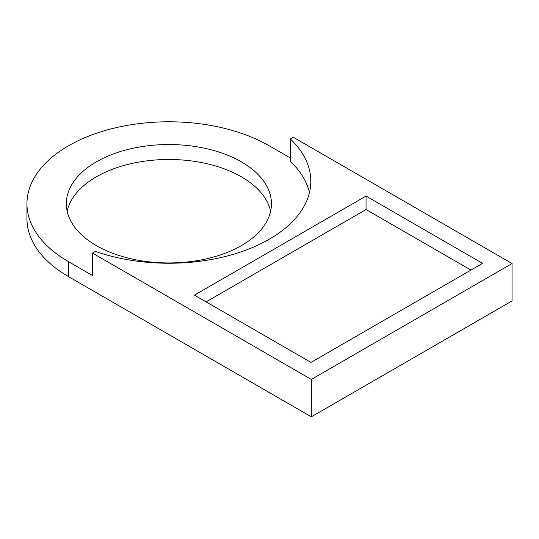 <?xml version="1.0" encoding="UTF-8"?>
<svg xmlns="http://www.w3.org/2000/svg" width="539" height="539" viewBox="0 0 539 539"><rect width="100%" height="100%" fill="white"/><g stroke="black" fill="none" stroke-linecap="round" stroke-linejoin="round"><path stroke-width="0.81" d="M270.618 211.214A102.558 59.209 0 0 0 241.398 176.819A102.558 59.209 0 0 0 135.707 162.663A102.558 59.209 0 0 0 67.146 211.214M241.398 161.868A102.558 59.209 0 0 0 129.636 149.033A102.558 59.209 0 0 0 66.324 203.735A102.558 59.209 0 0 0 96.36 245.602A102.558 59.209 0 0 0 208.128 258.437A102.558 59.209 0 0 0 271.44 203.735A102.558 59.209 0 0 0 241.398 161.868M92.479 253.081L95.376 251.403A141.932 81.941 0 0 0 238.568 252.69A141.932 81.941 0 0 0 310.814 181.306A141.932 81.941 0 0 0 290.299 138.867L293.196 137.196L512.05 263.544L311.326 379.429L92.479 253.081L92.479 275.51L68.52 261.678A141.932 81.941 180 0 1 26.95 203.735A141.932 81.941 180 0 1 114.564 128.026A141.932 81.941 180 0 1 269.244 145.793L290.299 157.947M26.95 203.735L26.95 218.686A141.932 81.941 0 0 0 68.52 276.628L311.326 416.815L311.326 379.429M512.05 263.544L512.05 300.93L311.326 416.815M194.458 295.136L311.003 362.424L482.587 263.362L366.042 196.068L194.458 295.136M290.299 138.867L290.299 161.296A141.932 81.941 180 0 1 309.48 192.517M470.931 270.086L366.042 209.53L206.114 301.86M366.042 209.53L366.042 196.068M68.52 261.678L68.52 276.628"/></g></svg>
